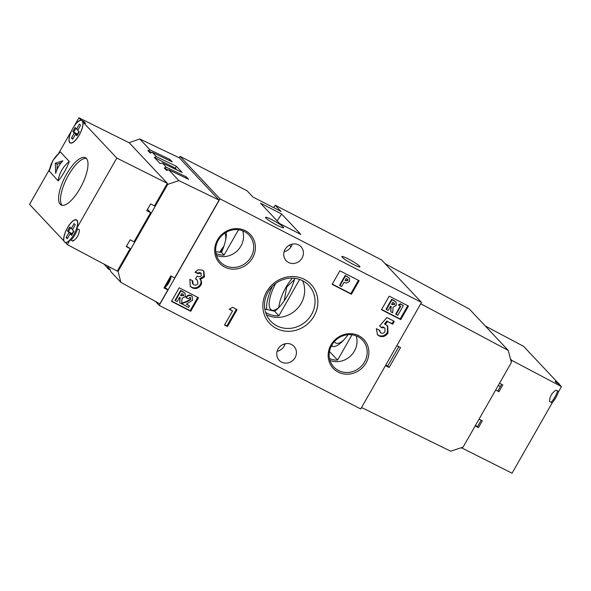 <?xml version="1.0" encoding="UTF-8"?>
<svg xmlns="http://www.w3.org/2000/svg" width="591" height="591" viewBox="0 0 591 591"><rect width="100%" height="100%" fill="white"/><g stroke="black" fill="none" stroke-linecap="round" stroke-linejoin="round"><path stroke-width="0.89" d="M164.305 287.315L166.455 288.415L167.851 289.908L159.888 303.877L120.867 282.343L110.65 271.468L110.14 269.422L107.806 266.94L108.316 268.979L110.303 270.072M129.052 142.712L139.764 138.981L179.346 157.849L219.069 200.12L174.685 277.94L170.799 275.923L163.973 287.898L167.851 289.908M219.069 200.12L178.888 180.617L167.704 184.362L118.082 271.358L120.867 282.343M167.704 184.362L167.12 183.742M117.498 270.737L118.082 271.358M108.316 268.979L104.105 264.147M169.92 159.452L149.981 149.855L147.898 150.565L150.232 153.054L152.315 152.345L172.262 161.934L169.92 159.452L169.314 160.516M152.315 152.345L156.401 156.696L154.325 157.405L160.161 163.618L162.244 162.909L182.191 172.506L176.347 166.285L156.401 156.696M162.244 162.909L166.337 167.26L164.254 167.97L166.588 170.459L168.671 169.75L188.61 179.339L186.276 176.857L166.337 167.26M168.671 169.75L178.888 180.617M139.764 138.981L149.981 149.855M168.095 169.942L164.254 167.97M186.276 176.857L185.67 177.921M176.347 166.285L175.268 168.169L176.99 170.001M175.268 168.169L154.325 157.405M151.739 152.537L147.898 150.565M556.138 382.54A12.485 4.373 117.2 0 1 557.416 382.665A12.485 4.373 117.2 0 1 558.207 383.515A12.485 4.373 117.2 0 1 558.392 383.98M557.416 382.665L558.384 383.16A12.485 4.373 117.2 0 1 559.167 384.01A12.485 4.373 117.2 0 1 559.359 384.497M558.591 391.449A12.485 4.373 117.2 0 1 552.075 402.84M557.623 390.969A12.485 4.373 117.2 0 1 551.122 402.338M361.552 407.524L450.697 451.214L463.115 447.092L511.378 362.49L508.208 350.389L469.343 309.034L385.133 263.726M420.733 303.774L508.208 350.389M385.458 365.63L389.144 367.513L400.521 347.56L396.834 345.676M398.807 346.681L387.762 366.043L385.797 365.031M387.762 366.043L389.144 367.513M60.201 204.301A26.595 9.316 -62.8 0 0 61.132 205.003A26.595 9.316 -62.8 0 0 80.804 187.066A26.595 9.316 -62.8 0 0 86.375 158.403A26.595 9.316 -62.8 0 0 85.444 157.701A26.595 9.316 -62.8 0 0 65.771 175.638A26.595 9.316 -62.8 0 0 60.201 204.301M86.33 158.351A26.595 9.316 -62.8 0 0 66.975 177.994A26.595 9.316 -62.8 0 0 62.129 205.291A26.595 9.316 -62.8 0 0 62.181 205.343M81.181 120.172A12.721 4.455 -62.8 0 0 74.584 125.432L78.943 117.786L81.181 120.172L83.929 121.561L85.577 123.312L82.895 121.997L116.796 158.07L76.682 228.392A12.721 4.455 -62.8 0 0 76.948 220.199A12.721 4.455 -62.8 0 0 76.505 219.859A12.721 4.455 -62.8 0 0 67.943 226.959A12.721 4.455 -62.8 0 0 63.798 240.833L63.998 240.936M76.682 228.392L79.371 229.818C79.201 234.575 77.052 238.35 72.907 241.15L70.181 239.791L67.404 244.667L65.512 242.657A12.721 4.455 -62.8 0 0 70.181 239.791M59.964 152.109L60.385 151.983L69.265 161.432C67.322 167.408 61.907 176.886 58.162 180.898L49.238 171.058L52.828 160.567L59.964 152.116M55.68 173.348A28.678 26.654 -43.2 0 1 62.853 160.767L55.295 163.264L55.68 173.348M126.489 246.203L130.131 248.589L117.269 271.136L67.404 244.667M58.782 153.135L71.238 131.298A12.721 4.455 -62.8 0 0 70.196 142.97A12.721 4.455 -62.8 0 0 78.751 135.871A12.721 4.455 -62.8 0 0 82.895 121.997M63.798 240.833L29.55 204.383L49.526 169.373M147.506 209.362L150.616 212.671L133.994 241.808L130.138 239.813L126.267 246.595L130.131 248.589M78.943 117.786L129.259 142.815L167.342 183.343L154.487 205.89L150.624 203.902L146.753 210.684L150.616 212.671M167.342 183.343L116.796 158.07M57.002 169.624L57.224 164.254L55.295 163.264M57.224 164.254L61.338 162.495M83.929 121.561A12.721 4.455 -62.8 0 0 83.287 121.591M461.283 447.697L512.057 473.214L552.164 402.892L549.497 401.474C549.667 396.731 551.824 392.956 555.961 390.149L558.672 391.493L561.45 386.617L559.566 384.608L555.68 382.089L555.2 381.394L557.845 382.776L523.596 346.333L485.277 325.996M501.648 384.32L498.006 390.71L498.93 391.693L495.672 390.023M481.163 420.238L477.521 426.628L475.408 425.542M511.141 361.589L511.821 360.392L510.439 358.929M461.741 448.185L462.192 447.394M511.821 360.392L561.45 386.617M475.179 425.941L478.444 427.611L482.315 420.829L479.05 419.152M498.93 391.693L502.801 384.911L499.535 383.241M498.272 385.458L500.385 386.536M477.521 426.628L478.444 427.611M83.656 122.367A12.485 4.373 -62.8 0 0 82.681 121.044L81.713 120.549A12.485 4.373 -62.8 0 0 72.856 128.299A12.485 4.373 -62.8 0 0 70.299 142.763A12.485 4.373 -62.8 0 0 79.164 135.014A12.485 4.373 -62.8 0 0 81.713 120.549M77.702 134.445L72.826 131.475L74.289 133.034L71.437 138.021L72.612 139.262L75.456 134.275L76.911 135.827L79.187 131.837L77.731 130.286L80.575 125.299L79.408 124.051L76.564 129.045L78.012 129.791M72.826 131.475L75.101 127.486L76.564 129.045M74.289 133.034L77.554 134.711M73.786 131.97L75.877 128.313M77.414 134.135L78.898 131.527M75.456 134.275L77.266 135.206M71.437 138.021L73.055 138.479M72.405 138.516L72.796 138.937M164.963 286.162A6.937 2.43 -62.8 0 0 165.421 285.808L167.312 284.205A3.93 1.374 -62.8 0 0 168.878 282.188A3.93 1.374 -62.8 0 0 170.053 278.871L170.208 276.965M165.421 285.808A6.937 2.43 -62.8 0 0 168.191 282.247A6.937 2.43 -62.8 0 0 170.178 277.016M71.06 240.227A12.485 4.373 -62.8 0 0 74.806 235.019A12.485 4.373 -62.8 0 0 77.561 228.857M73.845 234.524A12.485 4.373 -62.8 0 0 76.394 220.066A12.485 4.373 -62.8 0 0 67.537 227.816A12.485 4.373 -62.8 0 0 64.98 242.273A12.485 4.373 -62.8 0 0 73.845 234.524M72.383 233.955L67.507 230.992L68.962 232.544L66.118 237.53L67.285 238.771L70.137 233.785L71.592 235.344L73.868 231.347L72.412 229.796L75.256 224.809L74.089 223.568L71.245 228.554L72.693 229.301M67.507 230.992L69.782 226.996L71.245 228.554M68.962 232.544L72.235 234.221M72.375 240.884L74.141 240.182A6.937 2.43 -62.8 0 0 74.267 240.123M68.467 231.487L70.558 227.823M72.087 233.644L73.579 231.037M70.137 233.785L71.947 234.723M66.118 237.53L67.736 237.988M67.086 238.025L67.477 238.446M314.05 316.089A28.442 26.44 -43.2 0 1 276.359 328.456A28.442 26.44 -43.2 0 1 266.659 291.732A28.442 26.44 -43.2 0 1 304.358 279.373A28.442 26.44 -43.2 0 1 314.05 316.089M268.004 292.102A26.13 24.29 136.8 0 0 270.73 321.186A26.13 24.29 136.8 0 0 311.546 314.478A26.13 24.29 136.8 0 0 308.812 285.394A26.13 24.29 136.8 0 0 268.004 292.102M171.109 276.086A7.402 2.593 117.2 0 1 168.878 282.683A7.402 2.593 117.2 0 1 164.741 287.226A7.402 2.593 117.2 0 1 164.364 287.344M165.007 286.133A6.013 2.105 -62.8 0 0 165.214 286.465A6.013 2.105 -62.8 0 0 165.421 286.62A6.013 2.105 -62.8 0 0 165.643 286.694M366.058 362.948A21.047 19.562 -43.2 0 1 338.17 372.094A21.047 19.562 -43.2 0 1 330.99 344.922A21.047 19.562 -43.2 0 1 358.877 335.777A21.047 19.562 -43.2 0 1 366.058 362.948M331.795 345.144A19.658 18.269 136.8 0 0 333.849 367.026A19.658 18.269 136.8 0 0 364.551 361.98A19.658 18.269 136.8 0 0 362.497 340.098A19.658 18.269 136.8 0 0 331.795 345.144M252.564 257.912A21.047 19.562 -43.2 0 1 224.676 267.058A21.047 19.562 -43.2 0 1 217.503 239.887A21.047 19.562 -43.2 0 1 245.391 230.741A21.047 19.562 -43.2 0 1 252.564 257.912M218.308 240.109A19.658 18.269 136.8 0 0 220.354 261.99A19.658 18.269 136.8 0 0 251.057 256.945A19.658 18.269 136.8 0 0 249.01 235.063A19.658 18.269 136.8 0 0 218.308 240.109M285.106 249.35A10.173 9.456 136.8 0 0 286.162 260.675A10.173 9.456 136.8 0 0 302.06 258.06A10.173 9.456 136.8 0 0 300.996 246.735A10.173 9.456 136.8 0 0 285.106 249.35M292.183 244.127A10.173 9.456 -43.2 0 1 291.193 246.499A10.173 9.456 -43.2 0 1 284.108 251.722M278.11 348.963A10.173 9.456 136.8 0 0 279.174 360.288A10.173 9.456 136.8 0 0 295.064 357.681A10.173 9.456 136.8 0 0 294 346.356A10.173 9.456 136.8 0 0 278.11 348.963M285.194 343.748A10.173 9.456 -43.2 0 1 284.197 346.119A10.173 9.456 -43.2 0 1 277.12 351.335M216.513 255.423A19.658 18.269 136.8 0 0 240.892 246.129A19.658 18.269 136.8 0 0 242.694 230.815M330 360.458A19.658 18.269 136.8 0 0 354.386 351.165A19.658 18.269 136.8 0 0 356.181 335.851M266.482 314.759A26.13 24.29 136.8 0 0 301.144 303.412A26.13 24.29 136.8 0 0 302.666 280.762M265.928 218.057A10.409 1.204 29.7 0 0 275.628 224.469A10.409 1.204 29.7 0 0 283.636 227.668A10.409 1.204 29.7 0 0 283.266 226.974A10.409 1.204 29.7 0 0 273.559 220.561A10.409 1.204 29.7 0 0 265.551 217.355A10.409 1.204 29.7 0 0 265.928 218.057M342.219 257.27A10.409 1.204 29.7 0 0 351.918 263.682A10.409 1.204 29.7 0 0 359.926 266.881A10.409 1.204 29.7 0 0 359.557 266.186A10.409 1.204 29.7 0 0 349.857 259.774A10.409 1.204 29.7 0 0 341.849 256.568A10.409 1.204 29.7 0 0 342.219 257.27M284.212 300.826L286.701 287.086L294.451 279.521M215.752 251.722L221.514 252.327A28.442 9.958 -62.8 0 0 226.331 232.167M225.577 240.256A23.817 8.34 -62.8 0 0 224.824 233.098M264.783 308.953L274.63 311.28A28.442 9.958 -62.8 0 0 294.783 278.324M275.724 283.436A23.817 8.34 -62.8 0 0 270.604 309.344A23.817 8.34 -62.8 0 0 271.432 309.98A23.817 8.34 -62.8 0 0 279.573 306.751M331.359 345.949A28.442 9.958 -62.8 0 0 331.743 346.171A28.442 9.958 -62.8 0 0 348.003 334.691M331.817 345.114A28.442 9.958 -62.8 0 0 332.674 346.407A28.442 9.958 -62.8 0 0 332.785 346.518M334.358 341.583A23.817 8.34 -62.8 0 0 334.949 342.418A23.817 8.34 -62.8 0 0 335.784 343.053A23.817 8.34 -62.8 0 0 343.918 339.825M396.044 314.501L400.728 306.286L398.43 304.912L400.38 303.796L403.372 305.525L397.75 315.38L395.697 314.124L400.292 306.064M386.411 309.544L386.056 309.174L391.678 299.319L393.665 300.339L396.088 302.09L396.288 305.503L393.059 307.15L392.69 312.772L390.791 311.797L391.146 306.426L390.57 306.131L388.117 310.423L386.411 309.544L392.032 299.689L396.088 302.09M390.791 311.797L390.784 306.241M381.609 309.47L400.151 319L407.746 305.68M339.928 285.66L339.581 285.283L345.203 275.428L349.407 278.088L349.569 281.486L346.112 283.089L344.088 282.239L341.635 286.532L339.928 285.66L345.55 275.805L349.407 278.088M332.29 284.116L350.832 293.646L358.427 280.326M182.227 304.202L182.737 303.301L187.325 301.646L190.753 299.489L190.25 297.539L187.923 298.632L186.217 297.753C187.524 295.67 189.238 295.027 191.358 295.825L192.23 296.468L192.526 300.243L186.305 304.173L189.504 305.82L188.573 307.46L181.88 303.826L182.39 302.932L186.978 301.27L190.398 299.12L189.903 297.17M186.217 297.753L185.869 297.384C187.177 295.301 188.891 294.658 191.011 295.448L192.23 296.468M186.52 304.084L189.504 305.82M175.394 300.686L175.047 300.317L180.669 290.462L182.656 291.481L185.079 293.232L185.279 296.645L182.05 298.292L181.681 303.914L179.782 302.939L180.137 297.569L179.553 297.273L177.101 301.565L175.394 300.686L181.016 290.831L185.079 293.232M179.782 302.939L179.767 297.384M171.612 301.129L190.147 310.659L197.749 297.339M232.559 310.962L229.212 309.241L232.566 307.32L237.087 309.647L227.454 326.542L224.528 325.035L232.559 310.962L229.507 309.071M219.985 198.849L421.501 302.429L360.732 408.972L159.208 305.399L219.985 198.849L180.026 156.327L179.199 157.782M171.464 301.38L190.73 311.28L198.473 297.709L179.206 287.81L171.464 301.38M381.468 309.714L400.735 319.62L408.477 306.049L389.21 296.15L381.468 309.714M332.149 284.367L351.416 294.266L359.151 280.703L339.884 270.796L332.149 284.367M203.563 270.877L203.895 276.27L199.692 278.693L200.275 279.314C201.812 281.043 201.996 283 200.829 285.187C198.48 288.452 195.555 289.309 192.053 287.751L190.324 286.48L189.837 279.329L192.769 280.828L193.094 284.182L193.944 284.796C195.532 285.505 196.855 285.121 197.919 283.65L197.283 280.164L195.503 278.878L197.106 276.063C198.702 277.002 200.142 276.839 201.442 275.583L200.696 273.145L197.926 273.685L195 272.178L197.948 269.843L202.447 270.124L203.88 271.188L204.479 276.898L200.327 279.373M200.113 272.525L201.258 273.552L200.113 272.525L197.342 273.057L197.926 273.685M381.756 327.798L379.629 325.944L386.891 317.559L394.323 321.371L392.712 324.193L387.607 321.563L385.147 324.429L387.696 325.855L387.999 332.932C385.731 336.353 382.791 337.372 379.193 336.006L377.494 334.75L376.364 328.67L379.71 330.391L380.405 332.556L381.092 333.058C382.724 333.627 384.032 333.117 385.014 331.529L384.918 328.168L384.298 327.71L381.756 327.798L379.688 325.877M421.501 302.429L381.55 259.907L275.199 205.247L273.781 207.729M275.199 205.247L281.043 211.46L252.918 197.002L247.075 190.79L180.026 156.327M155.507 301.462L159.208 305.399M281.663 214.031L260.468 203.141L279.632 223.531L300.826 234.42L281.663 214.031L277.12 220.857M292.419 278.132A23.817 8.34 -62.8 0 0 278.856 307.379M272.473 286.236A28.442 9.958 -62.8 0 0 266.77 309.662M220.288 252.387A28.442 9.958 117.2 0 1 223.546 247.245M223.974 246.019A23.817 8.34 -62.8 0 0 219.682 252.379M265.595 312.388A24.512 22.783 136.8 0 0 278.878 315.808L299.615 279.454M329.497 358.493A18.04 16.77 136.8 0 0 337.579 360.104L352.014 334.787M216.003 253.458A18.04 16.77 136.8 0 0 224.085 255.068L238.528 229.751M221.514 252.327L224.085 255.068M274.63 311.28L278.878 315.808M329.475 351.475L337.579 360.104M190.147 310.659L190.73 311.28M400.151 319L400.735 319.62M350.832 293.646L351.416 294.266M197.342 273.057L195.178 271.949M203.895 276.27L204.479 276.898M199.692 278.693C201.228 280.422 201.413 282.38 200.246 284.567L200.829 285.187M200.246 284.567C197.896 287.832 194.971 288.689 191.469 287.13L192.053 287.751M191.469 287.13L190.051 286.155M192.082 280.481L192.511 283.554L193.094 284.182M197.283 280.164L195.621 278.671M236.363 309.278L226.87 325.922L227.454 326.542M226.87 325.922L224.669 324.791M393.599 321.002L392.128 323.565L392.712 324.193M392.128 323.565L387.607 321.563M387.024 320.943L384.564 323.809L385.147 324.429M387.386 325.56L387.415 332.312L387.999 332.932M387.415 332.312C385.147 335.725 382.207 336.752 378.609 335.385L379.193 336.006M378.609 335.385L377.213 334.432M379.119 330.088L380.405 332.556M384.918 328.168L384.298 327.71M383.714 327.082L381.173 327.178M180.565 295.5L183.579 295.744L183.424 294.51L181.718 293.483L180.565 295.5M181.016 290.831L180.669 290.462M180.647 295.352L183.232 295.367L183.225 294.325M181.23 295.84L180.876 295.47M183.579 295.744L183.232 295.367M190.753 299.489L190.398 299.12M190.649 297.827L190.25 297.539M182.737 303.301L182.39 302.932M191.358 295.825L191.011 295.448M347.582 279.218L346.252 278.45L345.1 280.474L347.863 280.607L347.767 279.38M345.55 275.805L345.203 275.428M345.181 280.319L347.508 280.23L347.538 279.174M347.863 280.607L347.508 280.23M391.574 304.358L394.596 304.601L394.441 303.368L392.727 302.341L391.574 304.358M392.032 299.689L391.678 299.319M391.663 304.21L394.241 304.225L394.234 303.183M392.239 304.705L391.892 304.328M394.596 304.601L394.241 304.225M398.777 305.281L400.735 304.166L400.38 303.796M400.735 304.166L403.372 305.525M60.385 151.983A28.678 26.654 136.8 0 0 52.909 160.722A28.678 26.654 136.8 0 0 49.282 171.449M58.162 180.898A28.678 26.654 -43.2 0 1 69.265 161.432M290.986 246.839L289.405 245.154M284.773 344.959L283.961 344.095M183.003 291.858L182.656 291.481M187.325 301.646L186.978 301.27M347.456 276.78L347.109 276.411M345.698 280.784L345.351 280.407M394.02 300.716L393.665 300.339M71.053 143.155L70.299 142.763M77.148 220.45L76.394 220.066M65.734 242.665L64.98 242.273"/></g></svg>
